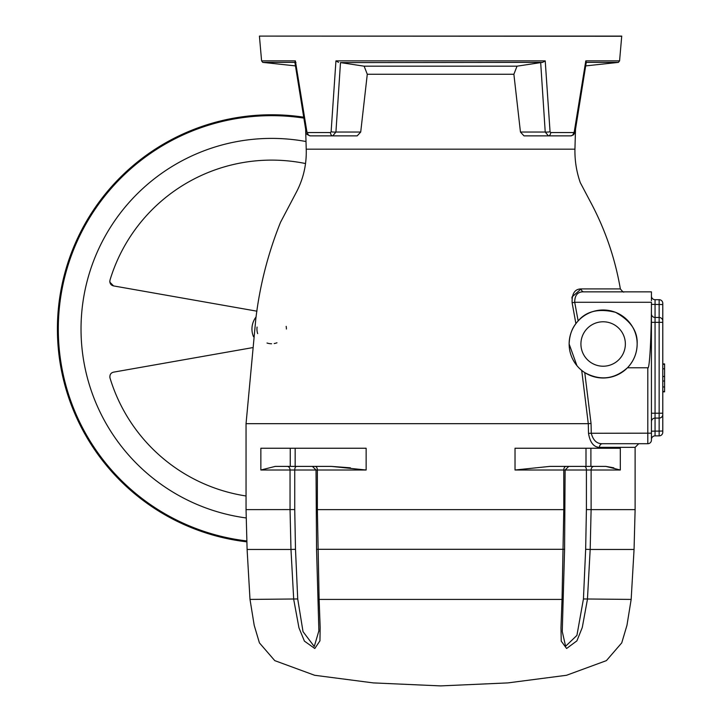 <?xml version="1.0" encoding="UTF-8"?>
<svg xmlns="http://www.w3.org/2000/svg" width="722" height="722" viewBox="0 0 722 722"><rect width="100%" height="100%" fill="white"/><g stroke="black" fill="none" stroke-linecap="round" stroke-linejoin="round"><path stroke-width="1.08" d="M297.717 598.962L250.002 599.413L254.207 625.342L259.424 642.878L274.766 660.63L314.639 675.278L373.301 682.904L440.582 685.9L507.864 682.904L566.526 675.278L606.399 660.63L621.741 642.878L626.958 625.342L631.163 599.413L583.439 598.962L585.659 549.307L590.181 549.46L587.428 599.413L582.275 627.508L576.914 640.847L566.608 648.491L561.238 641.136L560.976 627.797L562.041 599.413L319.115 599.413L320.171 627.508L319.945 640.847L314.792 648.491L304.422 641.136L298.953 627.797L293.71 599.413L290.975 549.46L247.105 549.46L246.049 509.624L294.738 509.579L295.497 549.307L297.717 598.962L303.023 631.651L314.26 646.506L318.898 630.784M631.163 599.413L634.06 549.46L635.116 509.624L635.116 447.342L599.459 447.342C593.701 447.153 590.054 442.496 588.511 433.362L588.295 423.679L246.049 423.679L255.832 318.709C259.821 285.434 268.052 253.296 280.533 222.277L296.444 192.052C303.43 178.659 306.697 164.372 306.227 149.174L305.65 129.274M563.169 598.962L562.05 599.413L563.792 509.624L317.364 509.624L319.115 599.413M635.116 509.624L591.11 509.624L590.181 549.46L634.06 549.46M647.805 367.778C649.547 370.503 651.479 335.504 651.434 302.283L651.434 440.086A3.628 3.628 0 0 1 647.805 443.714L647.805 367.778L627.454 367.778C614.35 379.339 600.117 380.954 584.757 372.606L591.047 423.453L588.286 423.679L581.715 370.404M585.659 549.307L586.408 509.579L591.11 509.624L591.11 470.013A3.628 2.807 90 0 1 593.917 466.385M564.153 549.307L316.994 549.307M257.068 327.066A14.738 14.738 0 0 0 257.673 333.636M267.014 343.013A14.738 14.738 0 0 0 271.589 343.771M274.18 343.555A14.738 14.738 0 0 0 276.95 342.788M253.512 336.732A19.729 19.729 0 0 1 256.084 316.94M109.807 281.147L109.852 282.158L113.544 285.912C110.746 285.217 109.564 283.286 109.988 280.127A168.912 168.912 0 0 1 305.388 163.515M246.274 517.972A190.635 190.635 0 0 1 81.026 329.033A190.635 190.635 0 0 1 306.002 141.512M246.049 495.987A168.912 168.912 0 0 1 109.988 377.931C109.554 374.781 110.746 372.859 113.544 372.155L252.285 347.688L113.544 372.155M246.906 541.852A214.254 214.254 0 0 1 57.408 329.033A214.254 214.254 0 0 1 303.682 117.181A214.254 214.254 0 0 0 57.408 329.033M520.454 132.045L523.973 135.862L570.858 135.862L548.413 135.862L545.227 132.045L540.679 62.597L517.015 66.18L513.883 74.267L520.454 132.045L545.227 132.045A3.628 0.587 176.4 0 0 550.056 131.783L550.715 132.55A3.628 2.31 90 0 1 548.413 135.862M621.732 36.253L259.424 36.1L621.732 36.1L619.575 60.865L585.804 60.865L586.282 62.191L575.055 132.054L574.27 131.783L585.804 60.865M540.679 62.597L542.628 62.381L545.218 60.865L550.056 131.783M550.715 132.55L573.638 132.55L574.27 131.783M517.015 66.18L364.141 66.18L340.486 62.597L335.929 132.045L332.752 135.862L310.307 135.862A3.628 2.798 90 0 1 307.527 132.55L330.45 132.55A3.628 2.31 90 0 0 332.752 135.862L357.191 135.862L360.711 132.045L367.281 74.267L364.141 66.18M542.628 62.381L340.486 62.597M627.454 367.778C633.781 361.108 637.012 353.184 637.156 343.997C637.797 331.19 630.586 320.631 615.523 312.319C598.818 308.213 586.363 311.092 578.151 320.938L574.703 302.283C574.721 295.054 577.79 291.58 583.899 291.85L651.434 291.85L651.434 300.713L651.434 291.85L623.925 291.85C623.763 292.645 622.572 291.67 620.36 288.917C615.081 258.241 605.108 229.226 590.452 201.871L580.326 182.711C576.517 171.872 574.721 160.69 574.938 149.174L306.227 149.174M575.894 323.646L572.122 302.789L575.894 323.646C571.734 328.871 569.487 335.649 569.135 343.997A34.006 34.006 0 0 0 603.141 378.003A34.006 34.006 0 0 0 637.156 343.997A34.006 34.006 0 0 0 603.141 309.991A34.006 34.006 0 0 0 569.135 343.997L576.923 365.657M625.36 343.997A22.22 22.22 0 0 0 603.141 321.777A22.22 22.22 0 0 0 580.921 343.997A22.22 22.22 0 0 0 603.141 366.216A22.22 22.22 0 0 0 625.36 343.997M664.592 364.285L662.778 364.285L664.592 364.285L664.592 368.816L664.592 363.933L662.778 363.933M662.778 391.838L664.592 391.838L662.778 391.486L664.592 391.486L664.592 386.956L664.592 391.486M664.592 386.956L662.778 386.956L664.592 386.956L664.592 381.026L662.778 381.026M664.592 381.026L664.592 376.487L662.778 376.487M664.592 376.487L664.592 368.816L662.778 368.816L664.592 368.816M651.434 304.359L655.062 304.449L655.062 322.346L662.778 322.346L662.778 321.091L662.778 432.243L662.778 431.016L659.15 431.106L659.15 418.092A3.628 3.628 0 0 0 662.778 414.473L662.778 413.21L659.15 413.21L659.15 299.693A3.628 3.628 0 0 1 662.778 303.321L662.778 304.54L662.778 303.321A3.628 3.628 0 0 0 659.15 299.693L655.062 299.693A3.628 3.628 0 0 1 651.434 296.065A3.628 3.628 0 0 0 655.062 299.693L655.062 304.449L662.778 304.54L662.778 321.091L662.778 304.54M659.15 435.871A3.628 3.628 0 0 0 662.778 432.243A3.628 3.628 0 0 1 659.15 435.871L659.15 431.106L655.062 431.106L655.062 435.871L659.15 435.871M651.434 431.196L651.434 439.499A3.628 3.628 0 0 1 655.062 435.871A3.628 3.628 0 0 0 651.434 439.499L651.434 431.196L655.062 431.106L655.062 418.092L659.15 418.092L659.15 413.21L655.062 413.21L655.062 418.092A3.628 3.628 180 0 0 651.434 421.72M647.805 443.714L602.428 443.714L647.805 443.714A3.628 3.628 0 0 0 651.434 440.086L651.434 439.499A3.628 3.628 0 0 1 655.062 435.871M583.899 291.85A3.628 2.834 -90 0 1 581.12 288.917C574.811 288.99 571.806 293.619 572.122 302.789L574.703 302.283L651.434 302.283M620.36 288.917L581.12 288.917L572.086 296.904M572.032 297.148L571.887 298.141M599.459 447.342A3.628 2.96 90 0 1 602.428 443.714L638.744 443.714L602.428 443.714C596.859 443.859 593.141 440.375 591.273 433.272L651.434 433.173M332.752 135.862L357.191 135.862M294.955 62.381L295.361 60.865L306.895 131.783L306.11 132.054L294.874 62.191L295.993 62.597M294.91 62.381L262.754 62.381L261.59 60.865L259.433 36.253M306.895 131.783L307.527 132.55M330.45 132.55L331.109 131.783A3.628 0.587 3.6 0 0 335.929 132.045L360.711 132.045M331.109 131.783L335.947 60.865L338.528 62.381M573.638 132.55A3.628 2.798 90 0 1 570.858 135.862L573.575 134.806L575.055 132.054M619.575 60.865L618.411 62.381L586.255 62.381M109.807 376.92L109.988 377.931M256.942 311.191L113.544 285.912M286.408 329.033A14.738 14.738 0 0 0 286.165 326.344M589.82 423.543L591.047 423.453L591.273 433.272L588.511 433.362M350.387 467.811L331.263 466.385L275.299 466.385L260.859 470.013L260.859 448.245L366.135 448.245L366.135 470.013L317.364 470.013A3.628 2.301 90 0 0 315.063 466.385M318.898 631.362L316.561 549.379L316.028 470.013L290.045 470.013L290.045 509.624L290.975 549.46L295.497 549.307M319.097 599.413L317.987 598.962M331.263 466.385L366.135 470.013M316.561 509.579L317.364 509.624L317.364 470.013L316.028 470.013L312.4 466.385M562.257 631.551L565.615 646.253L576.923 635.387L583.439 598.962M562.257 631.651L564.586 549.379L565.118 470.013L568.746 466.385M613.826 467.82L605.857 466.385L549.893 466.385L515.03 470.013L563.792 470.013L563.792 509.624L564.586 509.579M605.857 466.385L620.306 470.013L620.306 448.245L515.03 448.245L515.03 470.013L549.893 466.385M620.306 470.013L586.408 470.013A3.628 1.895 90 0 0 584.513 466.385M586.408 509.579L586.408 470.013L563.792 470.013A3.628 2.301 90 0 1 566.084 466.385M246.879 540.949A213.36 213.36 0 0 1 58.301 329.033A213.36 213.36 0 0 1 303.827 118.101M513.883 74.267L367.281 74.267M545.218 60.865L335.947 60.865M662.778 321.091A3.628 3.628 180 0 0 659.15 317.463A3.628 3.628 0 0 1 662.778 321.091M662.778 303.321A3.628 3.628 0 0 0 659.15 299.693M655.062 317.463L659.15 317.463L655.062 317.463A3.628 3.628 -0 0 1 651.434 313.835A3.628 3.628 180 0 0 655.062 317.463M651.434 322.346L655.062 322.346L655.062 413.21L651.434 413.21M655.062 299.693A3.628 3.628 0 0 1 651.434 296.065M295.361 60.865L261.59 60.865M296.634 466.385A3.628 1.895 90 0 0 294.738 470.013L294.738 509.579M290.253 466.385L290.253 448.245M295.163 466.385L295.163 448.245M260.859 470.013L290.045 470.013A3.628 2.807 90 0 0 287.239 466.385M586.002 466.385L586.002 448.245M590.903 466.385L590.903 448.245M574.938 149.174L575.506 129.274M295.46 65.892L262.754 62.381M306.11 132.054C305.731 133.588 307.13 134.852 310.307 135.862M585.704 65.892L618.411 62.381M635.116 447.342L638.744 443.714M250.002 599.413L247.105 549.46M246.049 423.679L246.049 509.624"/></g></svg>
